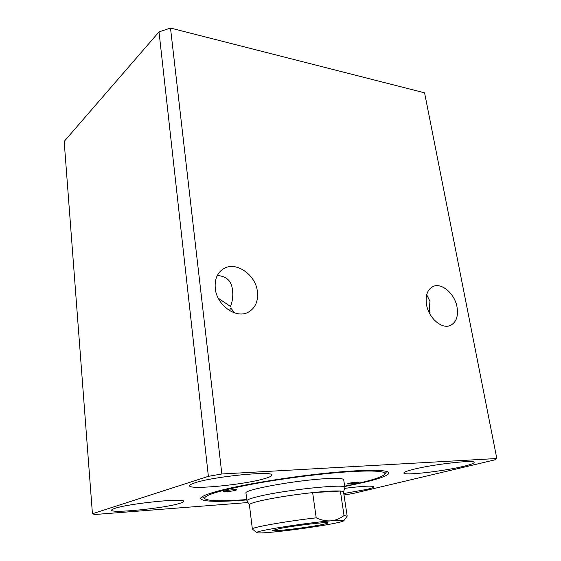 <?xml version="1.0" encoding="UTF-8"?>
<svg xmlns="http://www.w3.org/2000/svg" width="561" height="561" viewBox="0 0 561 561"><rect width="100%" height="100%" fill="white"/><g stroke="black" fill="none" stroke-linecap="round" stroke-linejoin="round"><path stroke-width="0.84" d="M218.257 298.214L230.508 306.488C232.499 301.306 233.187 296.033 232.57 290.675C231.805 281.194 226.714 276.145 217.296 275.521M257.415 291.664C255.718 274.427 235.403 260.627 223.229 268.943C217.156 273.074 214.505 279.567 215.277 288.431C216.756 305.5 236.49 319.272 248.523 312.07C255.395 307.94 258.362 301.138 257.415 291.664M429.242 312.757L429.929 301.215L426.683 294.756M457.026 307C454.754 293.684 441.626 282.323 433.05 286.517C427.384 289.497 425.21 295.542 426.521 304.658C428.653 317.926 441.633 329.307 450.104 325.569C456.17 322.617 458.477 316.425 457.026 307M179.338 503.498C182.178 502.663 183.622 501.962 183.678 501.394C186.245 497.74 129.191 503.392 114.998 508.329C112.782 509.037 111.66 509.633 111.625 510.124C110.37 513.68 163.917 508.322 179.338 503.498M264.981 478.512C269.476 477.194 271.762 476.079 271.833 475.16C274.518 470.525 213.404 476.464 194.983 482.811C191.441 483.954 189.646 484.914 189.611 485.693C188.412 490.209 245.087 484.662 264.981 478.512M234.856 313.003L230.704 308.031L229.477 310.57M463.568 466.331C470.497 464.669 474.017 463.365 474.143 462.432C475.651 459.459 432.608 464.34 413.064 469.431C406.991 470.967 403.941 472.152 403.913 472.972C403.156 475.847 443.253 471.324 463.568 466.331M343.781 493.54L366.691 489.423C371.368 488.301 373.745 487.425 373.822 486.801C372.266 485.567 362.525 486.092 344.608 488.372M246.812 499.935C217.85 502.193 202.444 501.737 200.586 498.561C200.607 496.976 205.024 494.865 213.839 492.242C234.246 486.17 280.493 478.091 321.173 473.715C361.936 469.319 389.018 469.361 388.892 472.986C388.528 475.251 381.242 478.154 367.041 481.682L344.727 486.541M221.84 473.975L170.495 28.05L424.579 92.817L496.822 458.526L221.84 473.975L208.383 476.338L92.432 513.75L95.012 514.493L247.962 502.537M170.495 28.05L159.015 31.886L64.178 141.414L92.432 513.75M159.015 31.886L208.383 476.338M343.998 494.984L352.778 493.561L494.5 459.936L496.822 458.526M247.022 501.015L246.91 500.742C247.001 499.718 250.907 498.28 258.628 496.429C285.682 489.746 347.652 483.428 344.861 487.432L343.549 492.018M246.931 500.868L249.4 504.781C249.498 503.848 253.27 502.509 260.732 500.763C275.107 497.572 292.414 494.858 312.645 492.607C325.913 491.226 335.155 490.707 340.373 491.043C342.469 491.205 343.521 491.52 343.542 491.983L347.161 516.022M252.548 529.212L252.359 528.995C251.04 527.473 286.208 521.239 316.208 517.824L312.645 492.607L340.373 491.043L344.033 515.552L347.098 516.218M344.033 515.552C340.099 518.553 335.73 520.313 330.927 520.853C339.749 520.117 344.04 520.082 343.795 520.748C343.199 521.414 339.005 522.487 331.207 523.96C315.647 526.912 288.333 530.685 271.699 532.193C262.436 533.034 257.485 533.167 256.84 532.606C253.495 531.197 305.093 522.936 330.927 520.853C326.102 521.169 321.194 520.159 316.208 517.824M279.673 528.546C295.177 525.454 329.475 521.471 327.996 522.894C327.834 523.301 325.24 523.981 320.198 524.942C304.469 527.999 271.748 531.814 272.667 530.44L279.673 528.546M343.711 479.781C343.437 478.442 337.645 478.063 326.334 478.652C296.503 480.111 243.495 489.767 245.977 493.056L245.984 493.154M246.77 499.571L243.06 499.837C220.697 501.373 207.942 500.987 204.786 498.68C203.299 495.412 219.379 490.517 253.011 484.01C285.486 478 328.003 472.762 354.825 471.401C376.389 470.434 386.361 471.38 384.748 474.241C381.564 477.509 368.205 481.485 344.671 486.177M349.265 484.003C354.447 483.512 357.743 482.916 359.152 482.208L357.182 482.095C351.978 482.586 348.669 483.189 347.259 483.891L349.265 484.003M226.518 491.66C232.1 491.156 235.536 490.538 236.833 489.795L233.979 489.627C228.369 490.125 224.912 490.749 223.615 491.492L226.518 491.66M222.724 269.266L223.229 268.943M432.636 286.706L433.05 286.517M232.492 290.065L232.57 290.675M246.91 500.742L245.977 493.056M343.795 520.748L347.14 516.169M344.854 487.355L343.697 479.697M252.359 528.995L249.4 504.781M256.84 532.606L252.38 529.079M204.786 498.68L202.262 496.681M384.748 474.241L386.774 471.464"/></g></svg>
